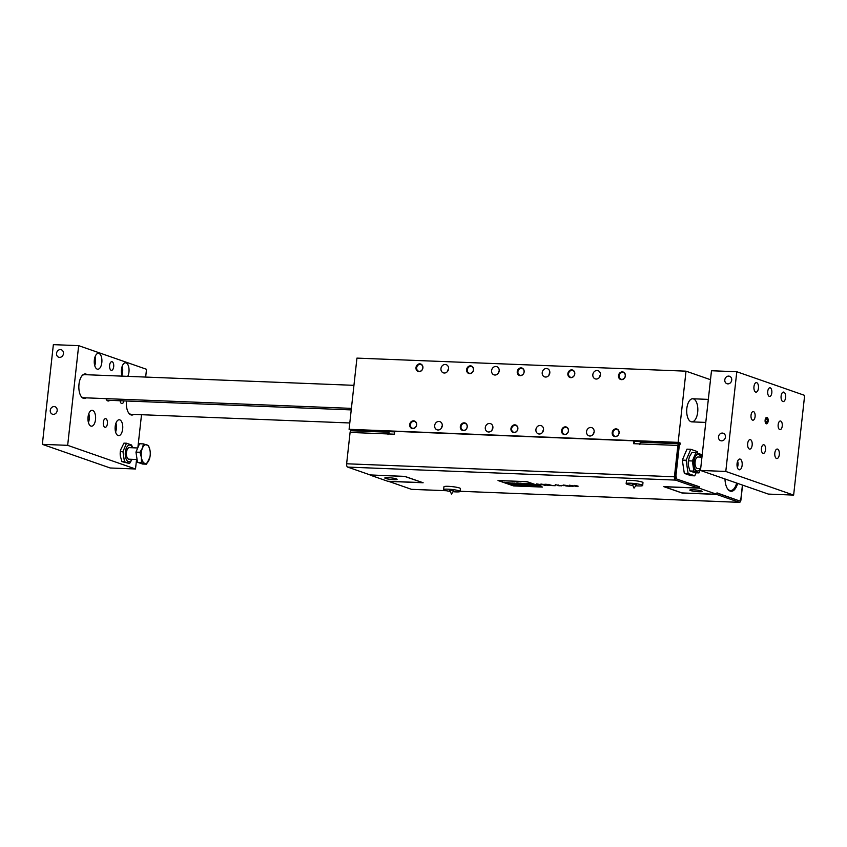 <?xml version="1.0" encoding="UTF-8"?>
<svg xmlns="http://www.w3.org/2000/svg" width="847" height="847" viewBox="0 0 847 847"><rect width="100%" height="100%" fill="white"/><g stroke="black" fill="none" stroke-linecap="round" stroke-linejoin="round"><path stroke-width="1.27" d="M535.219 486.411L536.267 486.305M534.775 486.22L536.426 486.263M536.416 486.369L535.6 486.422L536.416 486.369M536.426 486.252L537.464 486.591M535.6 486.4L536.204 486.496M519.042 483.838L521.413 483.933L516.585 482.981L519.042 483.838M516.585 482.981L521.413 483.933M498.025 480.514L527.025 481.678L498.025 480.524L513.642 485.934L542.44 487.067L527.025 481.689L542.429 487.046M498.396 480.577L513.6 485.871L498.385 480.577L526.876 481.71L542.059 487.004M513.6 485.871L542.048 487.004L513.589 485.882M574.001 485.934L577.792 486.623L578.046 486.093L574.255 485.395L574.001 485.934L574.255 485.384L574.001 485.934M577.982 486.411L574.044 485.617L577.993 486.39M574.637 485.511L574.044 485.596L574.637 485.532M574.044 485.596L577.41 486.496M574.255 485.384L578.046 486.093M541.635 484.272L544.557 485.289L542.006 484.135L540.841 484.092L541.201 484.685L536.585 483.923L539.973 485.109L537.834 484.113L541.455 484.876L541.635 484.272L541.974 484.886M537.94 484.145L540.757 485.119M545.404 485.31L540.841 484.092M536.585 483.912L541.191 484.675M517.252 482.885L518.279 483.034M547.734 484.579L544.759 484.495L549.851 485.405L544.759 484.495M547.194 484.378L545.087 484.24L547.194 484.378M545.087 484.24L543.933 484.495L545.087 484.24M543.7 484.346L548.051 485.32M545.595 485.077L549.851 485.416M519.836 483.097L527.734 484.177M524.653 484.05L523.044 483.489M554.796 485.564L551.969 485.458L554.796 485.564M551.969 485.447L548.136 484.378L551.969 485.447M548.136 484.368L551.524 485.564L555.198 485.712M528.189 484.198L533.112 484.399L530.688 483.542L525.945 483.351L528.189 484.198M525.945 483.351L530.688 484.039M530.688 484.029L533.112 484.399M555.261 484.696L561.392 485.86M558.607 485.045L557.887 485.193L558.607 485.024M560.47 485.744L559.698 485.786M557.728 485.606L559.698 485.776M508.041 483.626L517.581 484.675M510.826 483.965L512.223 484.463M513.504 484.071L514.902 484.569M564.187 485.67L561.37 485.437L563.774 485.522M561.37 485.437L563.774 485.511M518.173 484.039L516.448 484.039L519.2 484.399L517.697 484.516L522.377 484.865L518.173 484.018L522.377 484.865M519.2 484.378L517.697 484.516M519.539 484.516L518.925 484.537L519.539 484.516M518.936 484.526L519.836 484.6M518.173 484.018L516.448 484.039M565.817 485.966L570.2 486.305L563.17 485.013L566.527 485.755M570.2 486.294L566.749 486.03M567.765 485.627L563.17 485.003M534.902 485.003L530.709 484.537L532.848 485.278L535.368 484.876L533.218 484.78M534.309 485.14L534.902 485.363M530.709 484.526L532.763 484.622M573.292 485.903L569.502 485.204L569.248 485.744L569.512 485.193L573.292 485.892L573.038 486.443L569.248 485.744L569.512 485.193M569.3 485.416L572.667 486.305M528.03 485.416L529.608 485.638M526.94 485.289L529.195 485.575M526.781 485.363L528.782 485.352M504.166 482.271L511.239 483.055L504.166 482.282L507.289 483.372L509.65 483.468L508.327 482.875L512.731 483.573M508.041 482.885L509.65 483.468M529.269 485.363L532.742 485.818M531.08 485.564L531.651 485.776M511.832 482.97L517.252 483.425M514.436 483.055L515.378 483.224L514.436 483.065M517.824 483.616L514.838 483.33M514.277 483.171L515.325 483.214M531.842 485.363L534.012 485.86M532.985 485.659L533.854 485.829M520.609 484.135L523.933 485.119L526.167 485.204L525.585 484.336L523.69 484.42M523.594 484.251L525.585 484.336L526.167 485.204M519.984 485.85L518.883 485.744M520.143 485.913L519.073 485.627M520.058 485.627L518.449 485.575M529.206 484.833L531.81 485.109M526.866 484.675L531.313 484.918M528.856 484.6L529.682 484.749L528.856 484.611M528.729 484.696L529.629 484.738M522.271 485.998L520.725 485.755L522.366 485.86M521.096 485.744L522.112 485.934M520.725 485.733L522.292 485.744M535.505 485.49L537.199 485.998M533.864 485.426L536.013 485.68M535.558 485.913L534.965 485.702M521.879 485.469L525.151 486.104M523.171 485.818L523.795 486.04M514.457 485.183L512.191 485.098L513.748 485.649L516.532 485.744M512.191 485.098L514.934 485.606M514.118 485.649L512.911 485.225M524.918 485.744L526.051 486.136M516.681 485.659L517.729 485.575M517.062 485.67L517.665 485.765M518.925 485.839L518.332 485.68M516.236 485.479L518.343 485.67M524.134 485.575L524.717 485.67M529.989 485.945L532.837 486.39M531.482 486.337L530.857 486.136M525.468 485.744L528.306 486.22M526.961 486.157L526.336 485.956M534.626 486.294L532.731 486.093L534.626 486.294M532.731 486.072L531.821 485.882L532.731 486.072M531.821 485.871L534.319 486.474M533.134 486.22L534.277 486.273M529.767 486.294L528.179 486.051L529.936 486.178M530.169 486.125L528.179 486.051M528.454 486.019L529.576 486.051M528.592 486.062L529.608 486.231M536.765 486.21L538.724 486.464M539.603 486.654L538.11 486.263M411.854 489.333A2.89 1.387 92.3 0 1 411.653 489.354A2.89 1.387 92.3 0 1 411.451 489.322L388.72 481.392L423.14 482.758L404.824 476.374L370.404 475.008L347.672 467.089A2.89 1.387 -87.7 0 1 346.624 463.775L674.424 476.776L677.886 445.437A2.89 1.387 -87.7 0 1 678.405 443.722L678.987 442.865L678.828 444.813A1.44 0.699 92.3 0 0 678.563 445.67L675.101 477.009A1.44 0.699 -87.7 0 0 675.62 478.671L699.326 486.729L699.167 488.158L664.366 486.781L682.004 492.922L716.816 494.309L716.964 492.88L739.41 500.895A1.44 0.699 92.3 0 0 739.505 500.916A1.44 0.699 92.3 0 0 739.717 500.852M674.424 476.776A2.89 1.387 -87.7 0 0 675.472 480.09L698.203 488.01L663.773 486.644L682.089 493.028L716.52 494.394L739.251 502.313A2.89 1.387 92.3 0 0 739.452 502.356A2.89 1.387 92.3 0 0 740.924 499.942L742.554 485.109M626.155 483.658L626.473 480.81A8.311 1.059 6.3 0 1 630.824 480.365A8.311 1.059 6.3 0 1 642.979 482.642L642.672 485.49A8.311 1.059 -173.7 0 0 630.507 483.214A8.311 1.059 -173.7 0 0 626.155 483.658A8.311 1.059 -173.7 0 0 632.825 485.447M443.616 489.619L443.934 486.771A8.311 1.059 6.3 0 1 450.233 486.443A8.311 1.059 6.3 0 1 459.466 487.978A8.311 1.059 6.3 0 1 460.45 488.592L460.133 491.451A8.311 1.059 -173.7 0 0 459.159 490.826A8.311 1.059 -173.7 0 0 449.926 489.291A8.311 1.059 -173.7 0 0 443.616 489.619A8.311 1.059 -173.7 0 0 450.286 491.408M448.571 368.72A4.33 3.759 -70.8 0 0 447.745 370.965A4.33 3.759 -70.8 0 0 447.735 371.134M499.201 370.732A4.33 3.759 -70.8 0 0 498.375 372.966A4.33 3.759 -70.8 0 0 498.354 373.146M549.819 372.744A4.33 3.759 -70.8 0 0 548.994 374.977A4.33 3.759 -70.8 0 0 548.983 375.157M600.449 374.745A4.33 3.759 -70.8 0 0 599.623 376.989A4.33 3.759 -70.8 0 0 599.612 377.159M442.282 425.692A4.33 3.759 -70.8 0 0 441.456 427.936A4.33 3.759 -70.8 0 0 441.446 428.106M492.912 427.703A4.33 3.759 -70.8 0 0 492.086 429.937A4.33 3.759 -70.8 0 0 492.065 430.117M543.53 429.715A4.33 3.759 -70.8 0 0 542.705 431.949A4.33 3.759 -70.8 0 0 542.694 432.129M594.16 431.716A4.33 3.759 -70.8 0 0 593.334 433.96A4.33 3.759 -70.8 0 0 593.313 434.13M419.678 371.367A3.547 3.081 109.2 0 1 416.671 367.736A3.547 3.081 109.2 0 1 421.88 365.057M470.307 373.368A3.547 3.081 109.2 0 1 467.3 369.747A3.547 3.081 109.2 0 1 472.499 367.069M520.937 375.38A3.547 3.081 109.2 0 1 517.93 371.759A3.547 3.081 109.2 0 1 523.128 369.07M571.556 377.381A3.547 3.081 109.2 0 1 568.549 373.76A3.547 3.081 109.2 0 1 573.758 371.081M622.185 379.392A3.547 3.081 109.2 0 1 619.178 375.772A3.547 3.081 109.2 0 1 624.377 373.093M413.389 428.328A3.547 3.081 109.2 0 1 410.382 424.707A3.547 3.081 109.2 0 1 415.591 422.028M464.018 430.34A3.547 3.081 109.2 0 1 461.012 426.719A3.547 3.081 109.2 0 1 466.21 424.04M514.648 432.351A3.547 3.081 109.2 0 1 511.63 428.73A3.547 3.081 109.2 0 1 516.839 426.041M565.267 434.352A3.547 3.081 109.2 0 1 562.26 430.731A3.547 3.081 109.2 0 1 567.469 428.053M615.896 436.364A3.547 3.081 109.2 0 1 612.889 432.743A3.547 3.081 109.2 0 1 618.088 430.064M418.534 371.251A3.61 3.134 109.2 0 1 420.906 364.432M412.245 428.222A3.61 3.134 109.2 0 1 414.617 421.404M469.153 373.262A3.61 3.134 109.2 0 1 471.535 366.433M462.864 430.223A3.61 3.134 109.2 0 1 465.247 423.405M519.783 375.263A3.61 3.134 109.2 0 1 522.154 368.445M513.494 432.235A3.61 3.134 109.2 0 1 515.865 425.416M570.402 377.275A3.61 3.134 109.2 0 1 572.784 370.457M564.113 434.246A3.61 3.134 109.2 0 1 566.495 427.428M621.031 379.276A3.61 3.134 109.2 0 1 623.403 372.458M614.742 436.247A3.61 3.134 109.2 0 1 617.114 429.429M739.865 500.863L740.966 498.28L742.427 485.056M389.271 431.652L394.638 431.864M634.551 441.382L640.777 441.626M679.093 443.15L680.533 443.203L678.151 442.378L686.017 371.166L356.947 358.112L349.091 429.323L678.151 442.378M351.029 430.001L349.091 429.323M677.886 445.437L639.919 443.934L639.824 444.643L639.919 443.934A2.89 1.387 92.3 0 1 640.438 442.208L640.957 441.34L678.923 442.843M639.898 443.934L633.588 443.68L633.905 440.832L394.702 431.345L394.384 434.193L388.064 433.939L387.99 434.659L388.053 433.939L350.086 432.436A2.89 1.387 92.3 0 1 350.605 430.721L351.124 429.842L389.091 431.345L388.995 433.315A1.44 0.699 92.3 0 0 388.762 433.971M633.905 440.832L634.583 441.065L634.287 443.712M716.954 493.07L739.23 500.831M698.341 486.697L699.326 486.729M675.8 478.724L698.352 486.591L698.203 488.01M614.467 436.501A3.939 3.42 109.2 0 1 617.061 429.058M619.03 432.944A3.61 3.134 109.2 0 1 614.678 436.226A3.61 3.134 109.2 0 1 617.05 429.408A3.61 3.134 109.2 0 1 619.03 432.944M620.756 379.53A3.939 3.42 109.2 0 1 623.35 372.087M618.988 375.719A3.61 3.134 109.2 0 1 623.339 372.436A3.61 3.134 109.2 0 1 620.967 379.255A3.61 3.134 109.2 0 1 618.988 375.719M563.837 434.5A3.939 3.42 109.2 0 1 566.431 427.057M568.401 430.932A3.61 3.134 109.2 0 1 564.049 434.225A3.61 3.134 109.2 0 1 566.421 427.396A3.61 3.134 109.2 0 1 568.401 430.932M570.126 377.529A3.939 3.42 109.2 0 1 572.72 370.086M568.358 373.718A3.61 3.134 109.2 0 1 572.71 370.425A3.61 3.134 109.2 0 1 570.338 377.254A3.61 3.134 109.2 0 1 568.358 373.718M513.208 432.489A3.939 3.42 109.2 0 1 515.802 425.046M517.771 428.931A3.61 3.134 109.2 0 1 513.42 432.214A3.61 3.134 109.2 0 1 515.802 425.395A3.61 3.134 109.2 0 1 517.771 428.931M519.497 375.517A3.939 3.42 109.2 0 1 522.091 368.074M517.739 371.706A3.61 3.134 109.2 0 1 522.091 368.424A3.61 3.134 109.2 0 1 519.709 375.242A3.61 3.134 109.2 0 1 517.739 371.706M462.589 430.477A3.939 3.42 109.2 0 1 465.183 423.034M467.152 426.92A3.61 3.134 109.2 0 1 462.801 430.202A3.61 3.134 109.2 0 1 465.172 423.384A3.61 3.134 109.2 0 1 467.152 426.92M468.878 373.506A3.939 3.42 109.2 0 1 471.472 366.063M467.11 369.694A3.61 3.134 109.2 0 1 471.461 366.412A3.61 3.134 109.2 0 1 469.09 373.231A3.61 3.134 109.2 0 1 467.11 369.694M411.96 428.476A3.939 3.42 109.2 0 1 414.554 421.033M416.523 424.908A3.61 3.134 109.2 0 1 412.171 428.201A3.61 3.134 109.2 0 1 414.554 421.372A3.61 3.134 109.2 0 1 416.523 424.908M418.249 371.505A3.939 3.42 109.2 0 1 420.843 364.062M416.491 367.693A3.61 3.134 109.2 0 1 420.843 364.411A3.61 3.134 109.2 0 1 418.46 371.23A3.61 3.134 109.2 0 1 416.491 367.693M635.779 485.765A8.311 1.059 -173.7 0 0 642.672 485.49M633.429 484.23L632.338 484.368L634.022 488.137L636.478 484.823L633.429 484.23M453.24 491.726A8.311 1.059 -173.7 0 0 460.133 491.451M453.706 490.604L449.81 490.328L451.483 494.097L453.706 490.604M682.322 460.101L686.981 449.154L690.781 449.302L686.112 460.249L682.322 460.101L684.312 473.367L688.103 473.515L694.762 475.834L690.972 475.686L684.312 473.367M686.112 460.249L688.103 473.515M694.762 475.834L696.065 472.785M697.684 453.219L697.441 451.62L690.781 449.302M586.548 431.589A4.33 3.759 109.2 0 1 591.767 427.65A4.33 3.759 109.2 0 1 593.895 432.976A4.33 3.759 109.2 0 1 588.919 435.834A4.33 3.759 109.2 0 1 586.548 431.589M542.218 372.616A4.33 3.759 109.2 0 1 547.437 368.678A4.33 3.759 109.2 0 1 549.565 374.003A4.33 3.759 109.2 0 1 544.579 376.862A4.33 3.759 109.2 0 1 542.218 372.616M485.299 427.576A4.33 3.759 109.2 0 1 490.519 423.638A4.33 3.759 109.2 0 1 492.647 428.963A4.33 3.759 109.2 0 1 487.671 431.822A4.33 3.759 109.2 0 1 485.299 427.576M440.959 368.604A4.33 3.759 109.2 0 1 446.189 364.655A4.33 3.759 109.2 0 1 448.307 369.991A4.33 3.759 109.2 0 1 443.33 372.839A4.33 3.759 109.2 0 1 440.959 368.604M434.67 425.565A4.33 3.759 109.2 0 1 439.9 421.626A4.33 3.759 109.2 0 1 442.018 426.962A4.33 3.759 109.2 0 1 437.041 429.81A4.33 3.759 109.2 0 1 434.67 425.565M535.918 429.588A4.33 3.759 109.2 0 1 541.148 425.639A4.33 3.759 109.2 0 1 543.266 430.975A4.33 3.759 109.2 0 1 538.29 433.833A4.33 3.759 109.2 0 1 535.918 429.588M491.588 370.605A4.33 3.759 109.2 0 1 496.808 366.666A4.33 3.759 109.2 0 1 498.936 371.992A4.33 3.759 109.2 0 1 493.96 374.85A4.33 3.759 109.2 0 1 491.588 370.605M592.836 374.618A4.33 3.759 109.2 0 1 598.056 370.679A4.33 3.759 109.2 0 1 600.184 376.015A4.33 3.759 109.2 0 1 595.208 378.863A4.33 3.759 109.2 0 1 592.836 374.618M612.201 432.605A3.939 3.42 109.2 0 1 616.955 429.027A3.939 3.42 109.2 0 1 614.361 436.47A3.939 3.42 109.2 0 1 612.201 432.605M567.871 373.633A3.939 3.42 109.2 0 1 572.625 370.044A3.939 3.42 109.2 0 1 570.02 377.497A3.939 3.42 109.2 0 1 567.871 373.633M510.953 428.593A3.939 3.42 109.2 0 1 515.707 425.003A3.939 3.42 109.2 0 1 513.113 432.457A3.939 3.42 109.2 0 1 510.953 428.593M466.612 369.62A3.939 3.42 109.2 0 1 471.366 366.031A3.939 3.42 109.2 0 1 468.772 373.474A3.939 3.42 109.2 0 1 466.612 369.62M409.704 424.58A3.939 3.42 109.2 0 1 414.458 420.991A3.939 3.42 109.2 0 1 411.864 428.444A3.939 3.42 109.2 0 1 409.704 424.58M415.993 367.609A3.939 3.42 109.2 0 1 420.747 364.019A3.939 3.42 109.2 0 1 418.153 371.473A3.939 3.42 109.2 0 1 415.993 367.609M460.323 426.592A3.939 3.42 109.2 0 1 465.077 423.002A3.939 3.42 109.2 0 1 462.483 430.445A3.939 3.42 109.2 0 1 460.323 426.592M561.582 430.604A3.939 3.42 109.2 0 1 566.325 427.015A3.939 3.42 109.2 0 1 563.731 434.458A3.939 3.42 109.2 0 1 561.582 430.604M517.242 371.621A3.939 3.42 109.2 0 1 521.996 368.043A3.939 3.42 109.2 0 1 519.402 375.486A3.939 3.42 109.2 0 1 517.242 371.621M618.49 375.645A3.939 3.42 109.2 0 1 623.244 372.055A3.939 3.42 109.2 0 1 620.65 379.498A3.939 3.42 109.2 0 1 618.49 375.645M710.495 379.7L686.017 371.166M691.004 421.711A11.562 5.558 92.3 0 0 691.808 421.87A11.562 5.558 92.3 0 0 697.812 410.541A11.562 5.558 92.3 0 0 692.719 398.768A11.562 5.558 92.3 0 0 686.758 409.26A11.562 5.558 92.3 0 0 691.004 421.711M370.107 475.103L387.746 481.255L422.558 482.631L404.908 476.49L370.128 474.923M393.855 479.667A6.183 0.783 6.3 0 1 384.803 477.973A6.183 0.783 6.3 0 1 391.039 477.877A6.183 0.783 6.3 0 1 397.105 479.338A6.183 0.783 6.3 0 1 393.855 479.667M676.435 478.756L675.959 475.633L675.26 475.601M678.489 446.305L679.199 446.327L675.959 475.633M679.199 446.327L680.533 443.203M699.167 488.158L716.816 494.309M693.058 489.746A6.183 0.783 6.3 0 1 702.121 491.429A6.183 0.783 6.3 0 1 695.885 491.535A6.183 0.783 6.3 0 1 689.818 490.074A6.183 0.783 6.3 0 1 693.058 489.746M736.668 483.055A13.277 6.384 -87.7 0 1 730.569 490.551A13.277 6.384 -87.7 0 1 727.361 488.539M724.99 478.978A13.997 6.734 92.3 0 0 727.573 488.857A13.997 6.734 92.3 0 0 737.61 483.383M388.053 433.939A2.89 1.387 -87.7 0 1 388.572 432.224L389.091 431.345M350.086 432.436L346.624 463.775M701.951 457.147L698.066 456.999A5.781 2.774 92.3 0 0 695.122 461.827A5.781 2.774 92.3 0 0 697.61 468.539L700.67 468.666M725.794 471.451L736.795 371.748L711.491 370.742L700.48 470.445L768.335 494.087L793.639 495.093L725.794 471.451L700.48 470.445M130.237 447.682A5.971 2.869 92.3 0 0 126.627 451.451A5.971 2.869 92.3 0 0 126.478 452.446A5.971 2.869 92.3 0 0 126.478 455.178A5.971 2.869 92.3 0 0 128.628 459.307A5.971 2.869 92.3 0 0 129.782 459.222M126.478 455.146A5.781 2.774 92.3 0 0 128.956 459.19L137.076 459.519M137.722 447.978L129.411 447.64A5.781 2.774 92.3 0 0 126.627 451.483M132.428 447.767A8.375 4.034 92.3 0 0 126.701 447.343A8.375 4.034 92.3 0 0 126.224 459.275A8.375 4.034 92.3 0 0 131.973 459.307M132.1 459.318L129.559 463.521L124.467 461.742L122.942 451.599L126.51 443.225L131.603 445.003L132.587 447.767M126.51 443.225L123.937 443.129L120.602 449.948L120.327 456.004L121.894 461.636L129.559 463.521M120.316 455.845A8.375 4.034 -87.7 0 1 120.295 455.686A8.375 4.034 -87.7 0 1 120.496 450.456L120.602 449.948M124.467 461.742L121.894 461.636M122.942 451.599L120.369 451.493M136.568 459.498L135.509 468.984L67.665 445.342L78.665 345.65L146.52 369.292L145.663 377.074M141.513 414.712L137.87 447.629M105.97 398.63A6.501 3.123 92.3 0 0 106.574 399.869A6.501 3.123 92.3 0 0 109.708 400.335M109.612 365.301A4.33 2.086 -87.7 0 1 111.825 361.68A4.33 2.086 -87.7 0 1 113.689 366.719A4.33 2.086 -87.7 0 1 111.476 370.34A4.33 2.086 -87.7 0 1 109.612 365.301M103.323 422.272A4.33 2.086 -87.7 0 1 105.536 418.651A4.33 2.086 -87.7 0 1 107.4 423.691A4.33 2.086 -87.7 0 1 105.187 427.312A4.33 2.086 -87.7 0 1 103.323 422.272M123.948 400.896A4.33 2.086 -87.7 0 1 121.904 403.564A4.33 2.086 -87.7 0 1 120.073 400.737M115.203 426.412A7.941 3.822 -87.7 0 1 119.247 419.773A7.941 3.822 -87.7 0 1 122.751 427.862A7.941 3.822 -87.7 0 1 118.622 435.654A7.941 3.822 -87.7 0 1 115.203 426.412M94.345 359.986A7.941 3.822 -87.7 0 1 98.4 353.347A7.941 3.822 -87.7 0 1 101.905 361.436A7.941 3.822 -87.7 0 1 97.765 369.228A7.941 3.822 -87.7 0 1 94.345 359.986M88.056 416.957A7.941 3.822 -87.7 0 1 92.111 410.319A7.941 3.822 -87.7 0 1 95.605 418.407A7.941 3.822 -87.7 0 1 91.476 426.2A7.941 3.822 -87.7 0 1 88.056 416.957M122.254 376.142A7.941 3.822 -87.7 0 1 121.492 369.44A7.941 3.822 -87.7 0 1 125.536 362.802A7.941 3.822 -87.7 0 1 128.86 367.778A7.941 3.822 -87.7 0 1 127.749 376.364M126.468 400.991A12.282 5.908 92.3 0 0 128.617 412.902A12.282 5.908 92.3 0 0 133.794 414.405M87.209 374.755A12.282 5.908 92.3 0 0 81.926 375.835A12.282 5.908 92.3 0 0 78.993 384.22A12.282 5.908 92.3 0 0 81.111 396.354A12.282 5.908 92.3 0 0 86.299 397.857M149.887 457.274L146.52 464.188L144.71 463.33A9.391 4.51 92.3 0 0 149.04 460.037A9.391 4.51 92.3 0 0 149.908 457.179A9.391 4.51 92.3 0 0 150.141 451.313L150.141 451.313A9.391 4.51 92.3 0 0 150.067 450.773L150.141 451.303M141.428 462.42L141.407 457.369A9.391 4.51 92.3 0 0 144.71 463.33L137.489 462.261L135.965 452.118L139.533 443.743L143.482 443.902L148.574 445.67L150.067 450.773A9.391 4.51 92.3 0 0 146.753 444.813A9.391 4.51 92.3 0 0 142.423 448.116A9.391 4.51 92.3 0 0 141.407 457.369L139.903 452.266L142.423 448.116L143.482 443.902M137.489 462.261L142.582 464.029L146.52 464.188M135.965 452.118L139.903 452.266M737.61 461.244A4.669 2.245 -87.7 0 1 737.366 467.438M701.432 457.126L701.02 454.384L695.927 452.616L691.988 452.457L689.469 456.607L688.42 460.821L688.442 465.871L689.934 470.974L695.038 472.742L698.976 472.901L700.638 469.016M688.442 465.871L688.367 465.331A9.391 4.51 -87.7 0 1 688.6 459.466A9.391 4.51 -87.7 0 1 688.622 459.37M695.927 452.616L692.359 460.98L688.42 460.821M692.359 460.98L693.884 471.123L689.934 470.974M693.884 471.123L698.976 472.901M697.97 454.543A8.237 3.96 92.3 0 0 697.78 454.532A8.237 3.96 92.3 0 0 693.587 461.403A8.237 3.96 92.3 0 0 697.134 470.985A8.237 3.96 92.3 0 0 697.325 470.985M700.882 457.105A8.237 3.96 92.3 0 0 698.161 454.543A8.237 3.96 92.3 0 0 693.968 461.424A8.237 3.96 92.3 0 0 697.505 470.996A8.237 3.96 92.3 0 0 700.427 468.656M351.23 409.906L107.643 400.25A5.781 2.774 -87.7 0 1 106.373 399.519M349.79 422.971L131.169 414.299A11.562 5.558 -87.7 0 1 128.405 412.584M81.693 376.142A11.562 5.558 -87.7 0 1 84.584 374.649L353.951 385.332M351.399 408.37L83.673 397.751A11.562 5.558 -87.7 0 1 80.91 396.025M731.713 380.134A3.939 3.42 109.2 0 1 726.959 383.712A3.939 3.42 109.2 0 1 729.563 376.269A3.939 3.42 109.2 0 1 731.713 380.134M725.424 437.105A3.939 3.42 109.2 0 1 720.67 440.684A3.939 3.42 109.2 0 1 723.264 433.24A3.939 3.42 109.2 0 1 725.424 437.105M737.07 463.542A5.389 2.594 -87.7 0 1 739.812 459.042A5.389 2.594 -87.7 0 1 742.194 464.527A5.389 2.594 -87.7 0 1 739.389 469.81A5.389 2.594 -87.7 0 1 737.07 463.542M767.742 391.409A4.33 2.086 -87.7 0 1 769.955 387.788A4.33 2.086 -87.7 0 1 771.861 392.203A4.33 2.086 -87.7 0 1 769.605 396.449A4.33 2.086 -87.7 0 1 767.742 391.409M761.453 448.381A4.33 2.086 -87.7 0 1 763.666 444.76A4.33 2.086 -87.7 0 1 765.572 449.164A4.33 2.086 -87.7 0 1 763.316 453.42A4.33 2.086 -87.7 0 1 761.453 448.381M778.171 424.622A4.33 2.086 -87.7 0 1 780.373 421.001A4.33 2.086 -87.7 0 1 782.289 425.416A4.33 2.086 -87.7 0 1 780.034 429.662A4.33 2.086 -87.7 0 1 778.171 424.622M751.035 415.168A4.33 2.086 -87.7 0 1 753.237 411.547A4.33 2.086 -87.7 0 1 755.143 415.951A4.33 2.086 -87.7 0 1 752.898 420.207A4.33 2.086 -87.7 0 1 751.035 415.168M747.679 443.574A4.764 2.297 -87.7 0 1 750.114 439.593A4.764 2.297 -87.7 0 1 752.21 444.453A4.764 2.297 -87.7 0 1 749.733 449.122A4.764 2.297 -87.7 0 1 747.679 443.574M781.114 396.068A4.764 2.297 -87.7 0 1 783.539 392.076A4.764 2.297 -87.7 0 1 785.645 396.936A4.764 2.297 -87.7 0 1 783.157 401.605A4.764 2.297 -87.7 0 1 781.114 396.068M774.825 453.039A4.764 2.297 -87.7 0 1 777.25 449.048A4.764 2.297 -87.7 0 1 779.356 453.907A4.764 2.297 -87.7 0 1 776.868 458.576A4.764 2.297 -87.7 0 1 774.825 453.039M753.968 386.603A4.764 2.297 -87.7 0 1 756.403 382.622A4.764 2.297 -87.7 0 1 758.499 387.481A4.764 2.297 -87.7 0 1 756.022 392.15A4.764 2.297 -87.7 0 1 753.968 386.603M736.795 371.748L804.65 395.39L793.639 495.093M765.127 420.07A3.219 1.546 -87.7 0 1 766.768 417.38A3.219 1.546 -87.7 0 1 768.187 420.663A3.219 1.546 -87.7 0 1 766.503 423.818A3.219 1.546 -87.7 0 1 765.127 420.07M56.548 353.358A3.939 3.42 109.2 0 1 61.302 349.769A3.939 3.42 109.2 0 1 58.708 357.212A3.939 3.42 109.2 0 1 56.548 353.358M50.259 410.329A3.939 3.42 109.2 0 1 55.013 406.74A3.939 3.42 109.2 0 1 52.419 414.183A3.939 3.42 109.2 0 1 50.259 410.329M115.594 432.034A7.941 3.822 92.3 0 0 115.944 423.151M94.737 365.608A7.941 3.822 92.3 0 0 95.097 356.714M88.448 422.579A7.941 3.822 92.3 0 0 88.808 413.685M121.883 375.062A7.941 3.822 92.3 0 0 122.233 366.179M78.665 345.65L53.361 344.644L42.35 444.347L67.665 445.342M42.35 444.347L110.205 467.989L135.509 468.984M767.202 423.172A3.219 1.546 -87.7 0 1 767.096 423.32A3.219 1.546 -87.7 0 1 766.366 423.796M766.62 417.391A3.219 1.546 -87.7 0 1 767.308 417.931A3.219 1.546 -87.7 0 1 767.403 418.079M765.953 419.413L767.509 419.477L767.498 421.552L766.62 422.685L765.762 421.732L765.773 419.646L766.651 418.524L767.509 419.477M765.762 421.488L767.498 421.552M767.858 419.032A2.901 1.398 -87.7 0 1 767.308 423.055A2.901 1.398 -87.7 0 1 765.794 423.013A2.901 1.398 -87.7 0 1 765.275 420.123A2.901 1.398 -87.7 0 1 767.498 418.206A2.901 1.398 -87.7 0 1 767.858 419.032M675.472 480.09L347.672 467.089M411.451 489.322L446.231 490.699M739.452 502.356L460.154 491.281L739.251 502.313M350.605 430.721L388.572 432.224M640.438 442.208L678.405 443.722M411.653 489.354L446.401 490.731M708.325 399.392L692.719 398.768M705.784 422.42L691.808 421.87"/></g></svg>
